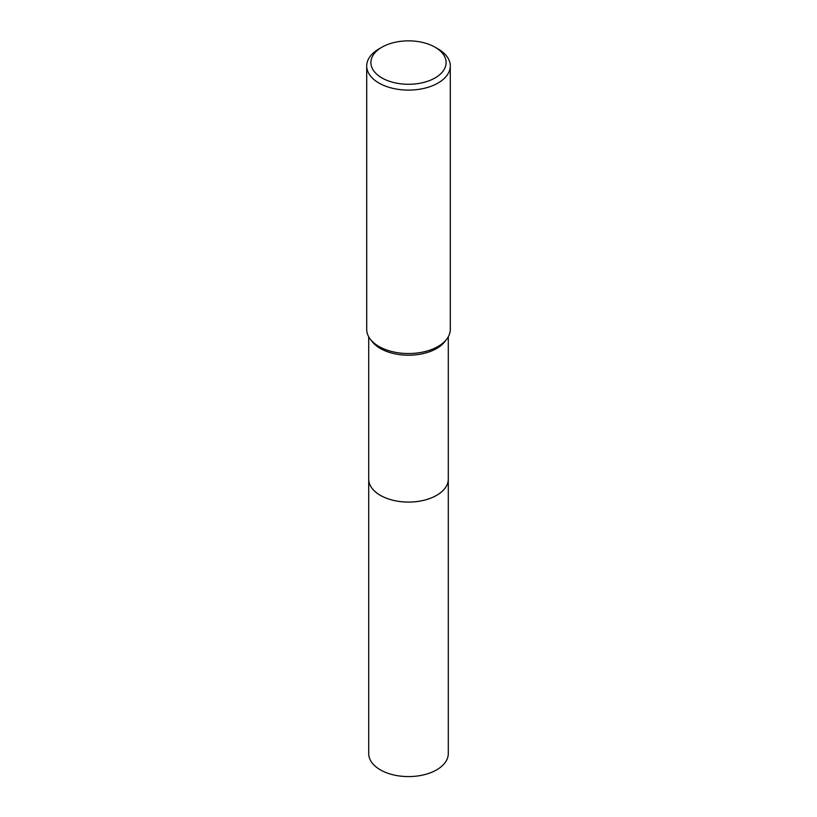 <?xml version="1.0" encoding="UTF-8"?>
<svg xmlns="http://www.w3.org/2000/svg" width="817" height="817" viewBox="0 0 817 817"><rect width="100%" height="100%" fill="white"/><g stroke="black" fill="none" stroke-linecap="round" stroke-linejoin="round"><path stroke-width="1.23" d="M448.288 478.639A39.788 22.978 180 0 1 448.288 479.109A39.788 22.968 180 0 1 436.635 495.337A39.788 22.968 180 0 1 393.273 500.321A39.788 22.968 180 0 1 368.712 479.099A39.788 22.978 180 0 1 368.712 478.639M448.288 478.772A39.788 22.968 180 0 1 436.635 495.347A39.788 22.968 180 0 1 393.008 500.27A39.788 22.968 180 0 1 368.712 478.772M435.093 47.212L438.045 48.918A41.79 24.122 180 0 1 450.29 65.973L450.29 329.414A41.79 24.122 180 0 1 446.644 339.259L444.816 341.629A39.788 22.968 180 0 1 436.635 348.491A39.788 22.968 180 0 1 372.184 341.629L370.356 339.259A41.79 24.122 180 0 1 366.71 329.414L366.71 65.973A41.79 24.122 180 0 1 378.955 48.918L381.907 47.212A37.613 21.712 180 0 1 435.093 47.212A37.613 21.712 180 0 1 435.093 77.921A37.613 21.712 180 0 1 381.907 77.921A37.613 21.712 180 0 1 381.907 47.212L378.955 48.918M446.644 339.259A41.79 24.122 180 0 1 438.045 346.469A41.79 24.122 180 0 1 370.356 339.259M450.29 65.973A41.79 24.122 180 0 1 438.045 83.038A41.79 24.122 180 0 1 392.507 88.267A41.79 24.122 180 0 1 366.71 65.973M368.712 479.109A39.788 22.978 180 0 0 380.365 495.347A39.788 22.978 180 0 0 423.727 500.331A39.788 22.978 180 0 0 448.288 479.109L448.288 753.621A39.788 22.968 180 0 1 423.727 774.843A39.788 22.968 180 0 1 380.365 769.859A39.788 22.968 180 0 1 368.712 753.621L368.712 336.798M448.288 479.099L448.288 336.798"/></g></svg>
